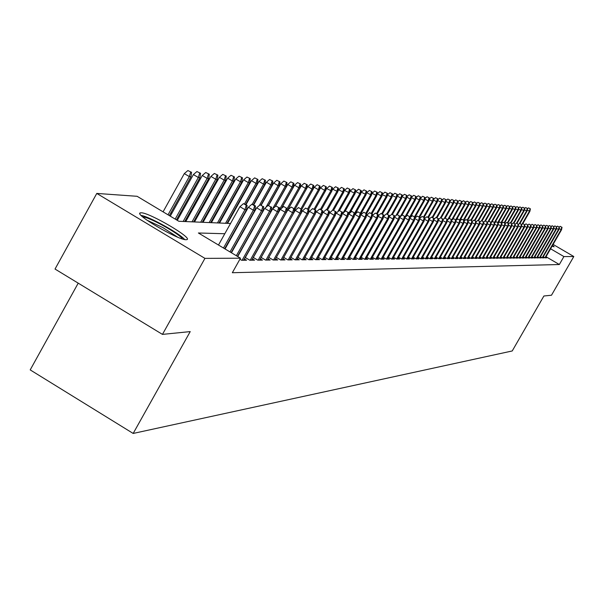 <?xml version="1.0" encoding="UTF-8"?>
<svg xmlns="http://www.w3.org/2000/svg" width="604" height="604" viewBox="0 0 604 604"><rect width="100%" height="100%" fill="white"/><g stroke="black" fill="none" stroke-linecap="round" stroke-linejoin="round"><path stroke-width="0.91" d="M552.592 245.307L554.125 246.817L552.079 246.198M186.115 239.728C178.444 240.294 133.952 214.261 140.226 212.895L141.208 212.782C149.415 212.6 192.819 238.021 186.968 239.599L186.115 239.728M78.218 283.155L30.2 369.897L133.167 433.446L512.23 350.962L543.894 295.998L551.49 295.228L573.8 256.519L563.909 256.572L550.591 248.788M133.167 433.446L190.215 331.596L162.453 334.389L55.024 269.052L96.783 193.423L137.123 196.3L178.829 221.275L230.524 223.495M231.558 216.187L231.007 216.164M223.608 215.771L222.982 215.734M215.485 215.334L214.767 215.296M207.18 214.896L206.372 214.85M198.686 214.443L197.787 214.397M189.996 213.982L188.999 213.929M181.102 213.514L180 213.454M171.997 213.031L170.796 212.963M543.26 256.806L545.065 257.855L546.688 257.84L545.714 257.274M540.497 256.813L542.317 257.878L543.97 257.863L542.981 257.289M537.696 256.821L539.538 257.9L541.214 257.885L540.218 257.304M534.857 256.828L536.722 257.923L538.421 257.908L537.409 257.319M531.981 256.843L533.868 257.946L535.582 257.931L534.57 257.334M529.066 256.851L530.969 257.968L532.713 257.953L531.686 257.357M526.107 256.859L528.032 257.991L529.799 257.976L528.764 257.372M523.109 256.874L525.057 258.014L526.847 257.999L525.805 257.387M520.067 256.881L522.037 258.036L523.857 258.029L522.8 257.41M516.979 256.889L518.979 258.067L520.822 258.051L519.757 257.425M513.853 256.904L515.876 258.089L517.741 258.074L516.669 257.44M510.682 256.911L512.728 258.112L514.623 258.097L513.536 257.463M507.458 256.919L509.534 258.142L511.452 258.127L510.357 257.478M504.197 256.934L506.288 258.165L508.243 258.15L507.134 257.5M500.882 256.942L503.004 258.187L504.982 258.172L503.857 257.515M497.515 256.957L499.667 258.218L501.675 258.202L500.542 257.538M494.102 256.964L496.277 258.248L498.315 258.225L497.168 257.553M490.637 256.972L492.841 258.27L494.91 258.255L493.755 257.576M487.118 256.987L489.353 258.301L491.452 258.286L490.282 257.591M483.547 256.994L485.812 258.331L487.941 258.308L486.756 257.614M479.923 257.01L482.211 258.353L484.378 258.338L483.177 257.636M476.239 257.017L478.564 258.384L480.761 258.369L479.546 257.651M472.494 257.025L474.85 258.414L477.084 258.399L475.861 257.674M468.696 257.04L471.09 258.444L473.355 258.429L472.117 257.697M464.838 257.047L467.262 258.474L469.565 258.459L468.311 257.719M460.92 257.062L463.374 258.504L465.714 258.489L464.446 257.742M456.934 257.07L459.425 258.535L461.796 258.52L460.52 257.765M452.887 257.085L455.408 258.572L457.824 258.55L456.526 257.787M448.772 257.093L451.331 258.603L453.785 258.58L452.471 257.81M444.589 257.1L447.179 258.633L449.678 258.618L448.349 257.832M443.698 258.663L463.736 223.525L462.996 223.48L442.943 258.655L445.503 258.648L444.159 257.855M436.005 257.123L438.678 258.701L441.26 258.678L439.901 257.878M435.091 258.731L455.454 223.004L454.691 222.952L434.306 258.731L436.941 258.716L435.567 257.9M430.682 258.769L451.203 222.733L450.433 222.68L429.882 258.769L432.555 258.754L431.158 257.923M426.197 258.799L446.885 222.461L446.099 222.408L425.382 258.806L428.093 258.784L426.681 257.953M421.63 258.837L442.498 222.181L441.698 222.129L420.799 258.844L423.555 258.822L422.12 257.976M413.249 257.183L416.126 258.882L418.934 258.859L417.485 257.999M408.455 257.191L411.377 258.92L414.238 258.897L412.766 258.029M403.578 257.198L406.545 258.957L409.452 258.935L407.964 258.051M398.61 257.213L401.622 258.995L404.582 258.973L403.072 258.082M393.551 257.221L396.609 259.033L399.629 259.01L398.096 258.104M388.402 257.236L391.513 259.078L394.586 259.056L393.03 258.135M383.155 257.244L386.318 259.116L389.444 259.093L387.874 258.165M377.81 257.259L381.026 259.161L384.212 259.131L382.619 258.187M372.366 257.266L375.635 259.207L378.882 259.176L377.266 258.218M366.817 257.274L370.139 259.244L373.446 259.222L371.807 258.248M361.162 257.289L364.537 259.29L367.911 259.267L366.251 258.278M355.401 257.296L358.836 259.335L362.272 259.312L360.588 258.308M349.52 257.304L353.015 259.38L356.519 259.358L354.812 258.338M343.525 257.319L347.081 259.433L350.66 259.403L348.923 258.369M337.417 257.327L341.034 259.478L344.68 259.448L342.913 258.399M331.173 257.334L334.858 259.524L338.58 259.501L336.79 258.437M324.809 257.349L328.561 259.577L332.359 259.546L330.539 258.467M318.316 257.357L322.136 259.629L326.009 259.599L324.159 258.497M311.687 257.364L315.575 259.682L319.524 259.652L317.651 258.535M304.914 257.372L308.878 259.735L312.91 259.705L311.007 258.565M297.998 257.38L302.038 259.788L306.16 259.758L304.22 258.603M290.939 257.387L295.054 259.841L299.259 259.811L297.296 258.64M283.721 257.395L287.912 259.901L292.215 259.863L290.214 258.671M276.345 257.402L280.618 259.962L285.012 259.924L282.982 258.708M268.81 257.41L273.167 260.014L277.659 259.984L275.59 258.746M261.102 257.417L265.549 260.075L270.139 260.045L268.033 258.784M253.212 257.425L257.757 260.143L262.453 260.105L260.309 258.822M245.148 257.432L249.784 260.203L254.586 260.165L252.412 258.859M239.894 259.229L241.63 260.271L246.545 260.226L244.326 258.905M224.794 233.74L198.384 232.985L240.475 258.195L232.336 272.721L559.334 264.522L546.024 256.73M234.201 247.889L233.801 247.889M225.692 247.814L225.201 247.806M420.792 258.844L417.96 257.168M425.382 258.806L422.589 257.161M429.889 258.769L427.134 257.145M434.321 258.738L431.611 257.138M442.966 258.671L440.331 257.115M162.453 334.389L204.937 258.376L96.783 193.423M553.098 244.424L573.8 256.519M559.334 264.522L563.909 256.572M240.475 258.195L204.937 258.376M241.849 234.231L241.457 234.216M233.423 233.99L232.94 233.974M238.61 223.842L239.093 223.865M247.066 224.205L247.459 224.22M246.273 205.284L247.119 205.345L243.48 203.623L246.273 205.284L244.945 209.686L246.477 209.784L224.68 248.735M223.495 248.025L244.945 209.686L239.916 206.696L218.489 245.028M243.48 203.623L239.916 206.696M246.477 209.784L247.119 205.345M191.551 172.306L187.867 170.555L191.551 172.306L190.94 176.738L189.301 176.572L184.311 173.605L163.072 211.838M190.637 172.208L189.301 176.572L168.04 214.813M190.94 176.738L169.339 215.59M184.311 173.605L187.867 170.555M142.801 216.979L142.891 216.979C148.75 216.768 179.856 234.027 182.476 238.95M184.711 239.546C179.365 233.235 149.347 216.609 141.109 215.401M177.614 237.146L162.861 227.602L146.923 220.15M254.654 205.873L255.484 205.926L251.898 204.227L254.654 205.873L253.348 210.222L254.843 210.313L231.158 252.615M230.003 251.921L253.348 210.222L248.38 207.263L225.05 248.954M251.898 204.227L248.38 207.263M254.843 210.313L255.484 205.926M262.846 206.44L260.113 204.816L262.846 206.44L261.562 210.736L263.012 210.834L237.478 256.398M236.353 255.726L261.562 210.736L256.64 207.814L231.453 252.797M260.113 204.816L256.64 207.814M263.012 210.834L263.654 206.5M270.849 206.998L268.146 205.398L270.849 206.998L269.573 211.249L271 211.332L243.571 260.248M242.091 260.264L269.573 211.249L264.711 208.357L237.712 256.541M268.146 205.398L264.711 208.357M271 211.332L271.634 207.051M278.663 207.542L275.99 205.956L278.663 207.542L277.41 211.74L278.799 211.83L251.664 260.188M250.222 260.196L277.41 211.74L272.6 208.886L245.322 257.531M275.99 205.956L272.6 208.886M278.799 211.83L279.433 207.595M200.536 173.273L196.904 171.551L200.536 173.273L199.924 177.659L198.323 177.493L193.393 174.564L170.268 216.149M199.645 173.174L198.323 177.493L175.175 219.086M199.924 177.659L176.444 219.848M193.393 174.564L196.904 171.551M209.309 174.216L205.73 172.518L209.309 174.216L208.705 178.55L207.142 178.391L202.264 175.492L177.297 220.354M208.44 174.126L207.142 178.391L183.155 221.464M208.705 178.55L184.764 221.532M202.264 175.492L205.73 172.518M217.885 175.137L214.352 173.461L217.885 175.137L217.281 179.426L215.749 179.267L210.924 176.406L185.768 221.57M217.032 175.047L215.749 179.267L192.027 221.842M217.281 179.426L193.597 221.91M210.924 176.406L214.352 173.461M226.258 176.043L222.785 174.382L226.258 176.043L225.662 180.279L224.167 180.128L219.395 177.297L194.503 221.947M225.435 175.953L224.167 180.128L200.694 222.212M225.662 180.279L202.234 222.28M219.395 177.297L222.785 174.382M286.304 208.07L283.661 206.508L286.304 208.07L285.065 212.223L286.424 212.314L259.577 260.128M258.165 260.135L285.065 212.223L280.309 209.399L253.325 257.493M283.661 206.508L280.309 209.399M286.424 212.314L287.059 208.123M234.45 176.927L231.022 175.281L234.45 176.927L233.854 181.109L232.389 180.966L227.67 178.165L203.042 222.317M233.642 176.836L232.389 180.966L209.165 222.574M233.854 181.109L210.668 222.642M227.67 178.165L231.022 175.281M293.771 208.591L291.158 207.044L293.771 208.591L292.555 212.699L293.884 212.782L267.315 260.067M265.934 260.075L292.555 212.699L287.844 209.905L261.147 257.447M291.158 207.044L287.844 209.905M293.884 212.782L294.51 208.644M242.461 177.787L239.071 176.164L242.461 177.787L241.864 181.932L240.437 181.781L235.764 179.011L211.392 222.672M241.668 177.704L240.437 181.781L217.448 222.936M241.864 181.932L218.92 222.997M235.764 179.011L239.071 176.164M301.079 209.097L298.489 207.565L301.079 209.097L299.878 213.159L301.177 213.242L274.888 260.007M273.536 260.014L299.878 213.159L295.22 210.403L293.884 212.767M298.489 207.565L295.22 210.403M301.177 213.242L301.796 209.15M250.29 178.633L246.953 177.032L250.29 178.633L249.701 182.725L248.304 182.582L243.676 179.841L219.554 223.027M249.52 178.55L248.304 182.582L225.556 223.284M249.701 182.725L226.991 223.344M243.676 179.841L246.953 177.032M308.221 209.596L305.662 208.078L308.221 209.596L307.036 213.612L308.304 213.695L282.287 259.947M280.966 259.954L307.036 213.612L302.423 210.887L301.207 213.053M305.662 208.078L302.423 210.887M308.304 213.695L308.931 209.648M257.953 179.463L254.654 177.87L257.953 179.463L257.364 183.51L255.998 183.367L251.423 180.656L227.549 223.367M257.198 179.38L255.998 183.367L244.56 203.82M257.364 183.51L245.639 204.469M251.423 180.656L254.654 177.87M315.212 210.086L312.676 208.584L315.212 210.086L314.042 214.058L315.288 214.133L289.535 259.886M288.236 259.894L314.042 214.058L309.482 211.355L308.365 213.34M312.676 208.584L309.482 211.355M315.288 214.133L315.907 210.132M265.45 180.271L262.196 178.701L265.45 180.271L264.862 184.273L263.525 184.137L258.995 181.457L246.002 204.681M264.711 180.188L263.525 184.137L252.261 204.258M264.862 184.273L253.423 204.703M258.995 181.457L262.196 178.701M322.053 210.562L319.546 209.075L322.053 210.562L320.898 214.488L322.113 214.571L296.624 259.833M295.356 259.841L320.898 214.488L316.383 211.815L315.363 213.62M319.546 209.075L316.383 211.815M322.113 214.571L322.732 210.607M272.789 181.057L269.573 179.509L272.789 181.057L272.2 185.02L270.894 184.884L266.409 182.234L253.733 204.884M272.064 180.981L270.894 184.884L259.373 205.458M272.2 185.02L261.041 204.945M266.409 182.234L269.573 179.509M328.75 211.023L326.266 209.558L328.75 211.023L327.61 214.918L328.803 214.994L303.563 259.773M302.325 259.788L327.61 214.918L323.14 212.268L322.219 213.899M326.266 209.558L323.14 212.268M328.803 214.994L329.414 211.075M279.977 181.834L276.798 180.302L279.977 181.834L279.388 185.753L278.104 185.624L273.672 182.997L261.29 205.096M279.259 181.759L278.104 185.624L265.979 207.263M279.388 185.753L268.372 205.413M273.672 182.997L276.798 180.302M335.311 211.483L332.849 210.026L335.311 211.483L334.178 215.334L335.348 215.401L310.358 259.72M309.142 259.728L334.178 215.334L329.754 212.714L328.931 214.178M332.849 210.026L329.754 212.714M335.348 215.401L335.952 211.528M287.006 182.589L283.872 181.072L287.006 182.589L286.424 186.47L285.171 186.342L280.777 183.744L268.621 205.428M286.311 182.514L285.171 186.342L263.54 224.914M286.424 186.47L275.031 206.787M280.777 183.744L283.872 181.072M341.728 211.928L339.297 210.486L341.728 211.928L340.611 215.741L341.758 215.809L317.009 259.667M315.824 259.675L340.611 215.741L336.232 213.144L335.499 214.45M339.297 210.486L336.232 213.144M341.758 215.809L342.362 211.974M293.899 183.337L290.796 181.834L293.899 183.337L293.317 187.172L292.087 187.044L287.738 184.477L275.401 206.462M293.212 183.261L292.087 187.044L279.025 210.32M293.317 187.172L281.343 208.508M287.738 184.477L290.796 181.834M348.017 212.366L345.609 210.939L348.017 212.366L346.915 216.134L348.04 216.209L323.533 259.614M322.37 259.629L346.915 216.134L342.574 213.574L341.932 214.722M345.609 210.939L342.574 213.574M348.04 216.209L348.636 212.412M300.641 184.061L297.583 182.574L300.641 184.061L300.067 187.859L298.859 187.738L294.556 185.194L281.585 208.297M299.977 183.986L298.859 187.738L286.93 208.992M300.067 187.859L286.462 212.095M294.556 185.194L297.583 182.574M354.178 212.797L351.792 211.385L354.178 212.797L353.091 216.526L354.186 216.594L329.92 259.569M328.78 259.577L353.091 216.526L348.795 213.99L348.229 214.986M351.792 211.385L348.795 213.99M354.186 216.594L354.79 212.834M307.255 184.771L304.227 183.306L307.255 184.771L306.681 188.531L305.503 188.41L301.237 185.896L286.439 212.246M306.598 184.703L305.503 188.41L294.231 208.478M306.681 188.531L294.186 210.766L307.783 186.583L310.743 184.016L313.733 185.473L310.743 184.016M301.237 185.896L304.227 183.306M360.218 213.212L357.855 211.823L360.218 213.212L359.138 216.912L360.218 216.979L336.179 259.516M335.061 259.524L359.138 216.912L354.888 214.397L354.405 215.251M357.855 211.823L354.888 214.397M360.218 216.979L360.815 213.257M313.733 185.473L313.166 189.195L312.004 189.075L300.988 208.674M313.091 185.405L312.004 189.075L307.783 186.583M313.166 189.195L301.743 209.505M366.13 213.627L363.789 212.246L366.13 213.627L365.073 217.281L366.122 217.349L342.309 259.471M341.215 259.478L365.073 217.281L360.852 214.798L360.452 215.507M363.789 212.246L360.852 214.798M366.122 217.349L366.719 213.665M320.09 186.153L317.13 184.718L320.09 186.153L319.516 189.845L318.383 189.724L314.201 187.255L313.189 189.052M319.456 186.085L318.383 189.724L307.617 208.871M319.516 189.845L308.516 209.399M314.201 187.255L317.13 184.718M371.936 214.027L369.61 212.661L371.936 214.027L370.886 217.651L371.921 217.719L348.327 259.418M347.255 259.426L370.886 217.651L366.711 215.19L366.379 215.771M369.61 212.661L366.711 215.19M371.921 217.719L372.509 214.073M326.311 186.825L323.389 185.405L326.311 186.825L325.745 190.479L324.635 190.366L320.49 187.912L319.561 189.565M325.699 186.764L324.635 190.366L314.11 209.067M325.745 190.479L314.986 209.588M320.49 187.912L323.389 185.405M377.621 214.428L375.326 213.069L377.621 214.428L376.586 218.014L377.598 218.074L354.223 259.373M353.174 259.38L376.586 218.014L372.449 215.575L372.192 216.021M375.326 213.069L372.449 215.575M377.598 218.074L378.187 214.465M332.419 187.489L329.527 186.077L332.419 187.489L331.853 191.098L326.658 188.561L325.813 190.064M331.815 187.421L330.766 190.985L320.467 209.271M331.853 191.098L321.336 209.784M326.658 188.561L329.527 186.077M383.2 214.813L380.92 213.469L383.2 214.813L382.173 218.369L383.17 218.429L360.007 259.327M358.972 259.335L382.173 218.369L377.893 216.277M380.92 213.469L378.074 215.953M383.17 218.429L383.751 214.85M338.406 188.131L335.552 186.734L338.406 188.131L337.847 191.71L332.706 189.203L331.936 190.562M337.81 188.071L336.775 191.596L326.643 209.58M337.847 191.71L327.557 209.973M332.706 189.203L335.552 186.734M388.666 215.198L386.417 213.869L388.666 215.198L387.655 218.716L388.629 218.776L365.684 259.282M364.665 259.29L387.655 218.716L383.48 216.526M386.417 213.869L383.593 216.323M388.629 218.776L389.21 215.235M344.28 188.765L341.456 187.383L344.28 188.765L343.721 192.306L338.64 189.822L337.953 191.045M343.699 188.705L342.672 192.2L332.411 210.411M343.721 192.306L333.657 210.169M338.64 189.822L341.456 187.383M394.034 215.568L391.8 214.254L394.034 215.568L393.03 219.056L393.989 219.116L371.249 259.237M370.252 259.244L393.03 219.056L388.961 216.776M391.8 214.254L389.006 216.685M393.989 219.116L394.571 215.605M350.041 189.384L347.255 188.018L350.041 189.384L349.489 192.895L344.461 190.434L343.842 191.528M349.474 189.324L348.455 192.789L337.696 211.876M349.489 192.895L339.554 210.509M344.461 190.434L347.255 188.018M399.304 215.938L397.085 214.631L399.304 215.938L398.308 219.388L399.252 219.448L376.715 259.192M397.085 214.631L394.336 217.032L398.308 219.388L375.733 259.199M399.252 219.448L399.825 215.968M355.703 189.996L352.94 188.637L355.703 189.996L355.144 193.469L350.177 191.038L349.633 192.004M355.137 189.935L354.133 193.371L342.891 213.303M355.144 193.469L344.982 211.483M350.177 191.038L352.94 188.637M404.469 216.292L402.279 215.001L404.469 216.292L403.487 219.713L404.416 219.773L382.075 259.154M399.584 217.417L403.487 219.713L381.116 259.161M402.279 215.001L399.599 217.334M404.416 219.773L404.982 216.33M361.252 190.592L358.519 189.248L361.252 190.592L360.701 194.035L355.779 191.627L355.303 192.465M360.701 190.532L359.705 193.937L348.387 213.99M360.701 194.035L350.056 212.895M355.779 191.627L358.519 189.248M409.542 216.647L407.368 215.364L409.542 216.647L408.576 220.037L409.482 220.09L387.338 259.108M404.74 217.78L408.576 220.037L386.394 259.116M407.368 215.364L404.763 217.636M409.482 220.09L410.048 216.685M414.525 216.995L412.366 215.726L414.525 216.995L413.566 220.354L414.457 220.407L392.502 259.071M409.806 218.142L413.566 220.354L391.581 259.078M412.366 215.726L409.837 217.931M414.457 220.407L415.016 217.025M419.418 217.334L417.281 216.073L419.418 217.334L418.466 220.664L419.335 220.717L397.575 259.025M414.774 218.489L418.466 220.664L396.669 259.033M417.281 216.073L414.82 218.218M419.335 220.717L419.901 217.364M366.696 191.181L363.993 189.852L366.696 191.181L366.152 194.594L361.283 192.2L360.875 192.925M366.16 191.121L365.178 194.496L354.774 212.91M366.152 194.594L355.046 214.261M361.283 192.2L363.993 189.852M372.049 191.755L369.376 190.441L372.049 191.755L371.505 195.137L366.688 192.767L366.349 193.378M371.52 191.702L370.546 195.039L360.392 213.008M371.505 195.137L360.633 214.375M366.688 192.767L369.376 190.441M377.304 192.321L374.654 191.015L377.304 192.321L376.76 195.673L371.996 193.325L371.717 193.824M376.783 192.268L375.824 195.575L365.873 213.167M376.76 195.673L366.62 213.612M371.996 193.325L374.654 191.015M424.219 217.667L422.098 216.421L424.219 217.667L423.276 220.966L424.136 221.019L402.558 258.988M419.652 218.837L423.276 220.966L401.668 258.995M422.098 216.421L419.712 218.505M424.136 221.019L424.695 217.697M382.46 192.88L379.841 191.589L382.46 192.88L381.924 196.202L377.206 193.876L376.987 194.262M381.947 192.827L381.003 196.104L371.256 213.333M381.924 196.202L371.988 213.763M377.206 193.876L379.841 191.589M428.938 217.999L426.832 216.761L428.938 217.999L428.002 221.268L428.848 221.321L407.451 258.95M424.446 219.177L428.002 221.268L406.583 258.957M426.832 216.761L424.514 218.791M428.848 221.321L429.406 218.029M387.526 193.423L384.937 192.148L387.526 193.423L386.99 196.715L382.166 194.699M387.028 193.371L386.084 196.625L376.541 213.499M386.99 196.715L377.258 213.922M382.324 194.412L384.937 192.148M433.574 218.316L431.49 217.093L433.574 218.316L432.653 221.562L433.476 221.608L412.26 258.912M429.157 219.501L432.653 221.562L411.407 258.92M431.49 217.093L429.225 219.063M433.476 221.608L434.027 218.346M392.509 193.959L389.942 192.691L392.509 193.959L391.973 197.221L387.255 195.122M392.019 193.907L391.082 197.131L381.728 213.657M391.973 197.221L382.438 214.08M387.36 194.941L389.942 192.691M438.126 218.633L436.058 217.417L438.126 218.633L437.213 221.849L438.028 221.902L416.986 258.874M433.778 219.833L437.213 221.849L416.141 258.882M436.058 217.417L433.861 219.343M438.028 221.902L438.572 218.663M397.402 194.488L394.865 193.235L397.402 194.488L396.873 197.719L392.253 195.545M396.919 194.435L395.998 197.636L386.786 213.892M396.873 197.719L387.519 214.231M392.298 195.462L394.865 193.235M442.596 218.942L440.55 217.742L442.596 218.942L441.698 222.129L438.323 220.15M440.55 217.742L438.413 219.607M442.498 222.181L443.042 218.98M402.211 195.009L399.697 193.763L402.211 195.009L401.683 198.21L400.822 198.127L391.573 214.45M401.736 194.956L400.822 198.127L397.16 195.975L399.697 193.763M401.683 198.21L392.509 214.397M446.998 219.252L444.967 218.059L446.998 219.252L446.099 222.408L442.785 220.46M444.967 218.059L442.891 219.871M446.885 222.461L447.436 219.282M406.937 195.515L404.446 194.284L406.937 195.515L406.409 198.693L405.563 198.61L395.892 215.666M406.469 195.469L405.563 198.61L401.962 196.496M406.409 198.693L397.364 214.647M401.977 196.436L404.446 194.284M451.316 219.554L449.308 218.369L451.316 219.554L450.433 222.68L447.179 220.77M449.308 218.369L447.285 220.135M451.203 222.733L451.747 219.584M411.581 196.021L409.119 194.79L411.581 196.021L411.06 199.169L410.229 199.086L400.15 216.851M411.12 195.968L410.229 199.086L406.688 197.01M411.06 199.169L401.886 215.341M406.711 196.889L409.119 194.79M455.567 219.848L453.574 218.678L455.567 219.848L454.691 222.952L451.49 221.072M453.574 218.678L451.611 220.392M455.454 223.004L455.99 219.879M416.148 196.511L413.71 195.296L416.148 196.511L415.627 199.637L414.812 199.547L404.854 217.108M415.695 196.459L414.812 199.547L411.332 197.508M415.627 199.637L406.054 216.511M411.362 197.342L413.71 195.296M459.75 220.135L457.764 218.973L459.75 220.135L458.881 223.216L459.629 223.261L439.433 258.693M455.733 221.374L458.881 223.216L438.663 258.693M457.764 218.973L455.861 220.641M459.629 223.261L460.165 220.166M420.641 196.995L418.225 195.787L420.641 196.995L420.127 200.09L419.319 200.007L409.905 216.602M420.195 196.949L419.319 200.007L415.899 198.006M420.127 200.09L410.161 217.651M415.937 197.78L418.225 195.787M463.857 220.422L461.894 219.275L463.857 220.422L462.996 223.48L459.901 221.66M461.894 219.275L460.037 220.89M463.736 223.525L464.265 220.452M425.057 197.47L422.664 196.277L425.057 197.47L424.544 200.543L423.751 200.46L414.518 216.73M424.62 197.425L423.751 200.46L420.392 198.489M424.544 200.543L414.948 217.44M420.437 198.218L422.664 196.277M467.904 220.709L465.948 219.562L467.904 220.709L467.051 223.737L467.768 223.782L447.896 258.625M464.008 221.947L467.051 223.737L447.156 258.618M465.948 219.562L464.144 221.139M467.768 223.782L468.304 220.732M429.406 197.938L427.036 196.753L429.406 197.938L428.893 200.981L428.115 200.906L419.048 216.866M428.976 197.893L428.115 200.906L424.808 198.965M428.893 200.981L419.667 217.229M424.861 198.648L427.036 196.753M471.875 220.981L469.942 219.848L471.875 220.981L471.029 223.986L471.747 224.031L452.019 258.595M468.04 222.234L471.029 223.986L451.294 258.58M469.942 219.848L468.191 221.381M471.747 224.031L472.268 221.011M433.68 198.399L431.331 197.229L433.68 198.399L433.166 201.419L432.404 201.343L423.51 217.002M433.257 198.354L432.404 201.343L429.15 199.433M433.166 201.419L424.114 217.357M429.218 199.071L431.331 197.229M475.786 221.253L473.868 220.128L475.786 221.253L474.955 224.235L475.65 224.28L456.08 258.565M472.011 222.506L474.955 224.235L455.371 258.55M473.868 220.128L472.162 221.623M475.65 224.28L476.179 221.283M437.885 198.852L435.559 197.689L437.885 198.852L437.379 201.849L436.624 201.774L427.889 217.138M437.47 198.807L436.624 201.774L433.423 199.901M437.379 201.849L428.485 217.493M433.498 199.486L435.559 197.689M479.636 221.525L477.734 220.407L479.636 221.525L478.806 224.477L479.501 224.522L460.074 258.535M475.914 222.778L478.806 224.477L459.38 258.512M477.734 220.407L476.073 221.857M479.501 224.522L480.021 221.547M442.022 199.297L439.72 198.142L442.022 199.297L441.516 202.272L440.777 202.197L432.2 217.274M441.615 199.252L440.777 202.197L437.628 200.354M441.516 202.272L432.789 217.621M437.711 199.894L439.72 198.142M483.426 221.789L481.531 220.679L483.426 221.789L482.604 224.718L483.283 224.763L464.008 258.497M479.757 223.05L482.604 224.718L463.321 258.474M490.365 204.507L488.304 203.465L490.365 204.507L489.889 207.202L489.278 207.134L481.547 220.679L479.923 222.091M483.283 224.763L483.804 221.811M446.099 199.735L443.812 198.595L446.099 199.735L445.593 202.687L444.861 202.612L436.428 217.448M445.692 199.697L444.861 202.612L441.766 200.8M445.593 202.687L437.024 217.757M441.856 200.302L443.812 198.595M487.156 222.046L485.276 220.943L487.156 222.046L486.341 224.952L487.005 224.998L467.881 258.467M483.54 223.314L486.341 224.952L467.209 258.444M485.276 220.943L483.713 222.317M487.005 224.998L487.519 222.068M450.101 200.173L447.836 199.033L450.101 200.173L449.603 203.095L448.885 203.019L440.475 217.81M449.708 200.128L448.885 203.019L445.843 201.238M449.603 203.095L441.184 217.885M445.933 200.702L447.836 199.033M490.818 222.302L488.961 221.207L490.818 222.302L490.018 225.186L490.674 225.232L471.694 258.437M487.254 223.571L490.018 225.186L471.029 258.414M488.961 221.207L487.436 222.544M490.674 225.232L491.188 222.325M454.049 200.596L451.807 199.471L454.049 200.596L453.551 203.495L452.841 203.427L444.076 218.837M453.657 200.551L452.841 203.427L449.844 201.668M453.551 203.495L445.254 218.082M449.95 201.094L451.807 199.471M494.434 222.551L492.585 221.472L494.434 222.551L493.634 225.413L494.283 225.458L475.439 258.406M490.916 223.827L493.634 225.413L474.789 258.376M492.585 221.472L491.105 222.763M494.283 225.458L494.789 222.574M457.938 201.011L455.71 199.894L457.938 201.011L457.439 203.895L456.745 203.82L447.624 219.841M457.545 200.973L456.745 203.82L453.793 202.098M457.439 203.895L449.089 218.557M453.898 201.479L455.71 199.894M497.99 222.801L496.156 221.728L497.99 222.801L497.198 225.639L497.832 225.685L479.131 258.384M494.525 224.076L497.198 225.639L478.496 258.346M496.156 221.728L494.721 222.982M497.832 225.685L498.345 222.823M461.758 201.426L459.553 200.317L461.758 201.426L461.267 204.28L460.58 204.212L451.716 219.781M461.381 201.381L460.58 204.212L457.673 202.514M461.267 204.28L452.57 219.554M457.787 201.857L459.553 200.317M501.494 223.042L499.667 221.978L501.494 223.042L500.708 225.866L501.335 225.904L482.77 258.353M498.074 224.326L500.708 225.866L482.143 258.316M499.667 221.978L498.277 223.201M501.335 225.904L501.841 223.065M465.525 201.834L463.336 200.732L465.525 201.834L465.035 204.665L464.363 204.597L455.741 219.728M465.148 201.789L464.363 204.597L461.501 202.929M465.035 204.665L456.005 220.52M461.622 202.234L463.336 200.732M504.944 223.284L503.132 222.227L504.944 223.284L504.166 226.085L504.778 226.123L486.356 258.323M501.569 224.567L504.166 226.085L485.737 258.286M503.132 222.227L501.781 223.412M504.778 226.123L505.284 223.306M469.233 202.234L467.066 201.14L469.233 202.234L468.749 205.043L468.085 204.975L459.606 219.841M468.87 202.189L468.085 204.975L465.269 203.329M468.749 205.043L460.135 220.15M465.39 202.604L467.066 201.14M508.334 223.518L506.545 222.468L508.334 223.518L507.564 226.296L508.175 226.334L489.882 258.293M505.012 224.801L507.564 226.296L489.278 258.255M506.545 222.468L505.223 223.623M508.175 226.334L508.674 223.54M472.887 202.627L470.743 201.54L472.887 202.627L472.404 205.42L471.747 205.352L463.419 219.954M472.524 202.589L471.747 205.352L468.976 203.729M472.404 205.42L463.94 220.264M469.104 202.974L470.743 201.54M511.686 223.752L509.904 222.71L511.686 223.752L510.916 226.508L511.52 226.545L493.355 258.27M508.402 225.043L510.916 226.508L492.758 258.225M509.904 222.71L508.621 223.835M511.52 226.545L512.018 223.774M476.488 203.012L474.359 201.94L476.488 203.012L476.005 205.783L475.356 205.722L467.171 220.075M476.133 202.974L475.356 205.722L472.63 204.122M476.005 205.783L467.685 220.369M472.766 203.329L474.359 201.94M514.978 223.978L513.211 222.944L514.978 223.978L514.223 226.719L514.812 226.757L496.775 258.24M511.747 225.269L514.223 226.719L496.194 258.195M513.211 222.944L511.966 224.039M514.812 226.757L515.303 224.001M480.037 203.397L477.923 202.332L480.037 203.397L479.553 206.145L478.919 206.085L470.871 220.188M479.682 203.359L478.919 206.085L476.224 204.507M479.553 206.145L471.369 220.483M476.367 203.684L477.923 202.332M518.224 224.205L516.473 223.178L518.224 224.205L517.477 226.923L518.058 226.961L500.15 258.21M515.038 225.496L517.477 226.923L499.576 258.165M516.473 223.178L515.265 224.243M518.058 226.961L518.549 224.227M483.525 203.774L481.433 202.71L483.525 203.774L483.049 206.5L482.422 206.44L474.51 220.301M483.177 203.737L482.422 206.44L479.772 204.892M483.049 206.5L475.008 220.596M479.923 204.039L481.433 202.71M521.426 224.431L519.682 223.412L521.426 224.431L520.678 227.127L521.252 227.164L503.472 258.187M518.277 225.722L520.678 227.127L502.913 258.135M519.682 223.412L518.511 224.439M521.252 227.164L521.743 224.454M486.967 204.144L484.891 203.095L486.967 204.144L486.492 206.855L485.873 206.787L478.089 220.43M486.628 204.107L485.873 206.787L483.268 205.262M486.492 206.855L478.579 220.709M483.419 204.379L484.891 203.095M524.582 224.65L522.845 223.639L524.582 224.65L523.842 227.323L524.4 227.361L506.748 258.165M521.471 225.941L523.842 227.323L506.197 258.112M530.38 208.818L528.515 207.874L530.38 208.818L529.927 211.279L522.845 223.639L521.713 224.635M524.4 227.361L524.891 224.673M490.025 204.469L489.278 207.134L486.703 205.632M489.889 207.202L482.105 220.822M486.869 204.718L488.304 203.465M527.685 224.862L525.963 223.857L527.685 224.862L526.952 227.519L527.511 227.557L509.98 258.135M524.619 226.16L526.952 227.519L509.436 258.082M525.963 223.857L524.861 224.831M527.511 227.557L527.994 224.884M493.702 204.869L491.664 203.835L493.702 204.869L493.234 207.542L492.637 207.482L484.612 221.532M493.37 204.832L492.637 207.482L490.101 206.002M493.234 207.542L485.563 220.966M490.267 205.058L491.664 203.835M530.75 225.081L529.044 224.084L530.75 225.081L530.025 227.716L530.569 227.753L513.158 258.112M527.722 226.372L530.025 227.716L512.622 258.051M529.044 224.084L527.971 225.02M530.569 227.753L531.052 225.096M497.001 205.224L494.978 204.197L497.001 205.224L496.533 207.874L495.944 207.814L487.617 222.385M496.677 205.186L495.944 207.814L493.445 206.357M496.533 207.874L488.87 221.291M493.611 205.39L494.978 204.197M533.77 225.284L532.071 224.295L533.77 225.284L533.045 227.904L533.589 227.942L516.299 258.082M530.78 226.583L533.045 227.904L515.771 258.029M532.071 224.295L531.037 225.209M533.589 227.942L534.072 225.307M500.248 205.571L498.24 204.552L500.248 205.571L499.78 208.206L499.198 208.146L491.12 222.287M499.931 205.541L499.198 208.146L496.737 206.711M499.78 208.206L491.822 222.144M496.911 205.715L498.24 204.552M536.745 225.496L535.061 224.514L536.745 225.496L536.027 228.093L536.563 228.131L519.387 258.059M533.8 226.794L536.027 228.093L518.874 257.999M535.061 224.514L534.049 225.398M536.563 228.131L537.039 225.518M503.457 205.919L501.463 204.907L503.457 205.919L502.989 208.531L502.415 208.478L494.465 222.385M503.14 205.888L502.415 208.478L499.984 207.059M502.989 208.531L494.736 222.967M500.165 206.039L501.463 204.907M539.682 225.7L538.005 224.726L539.682 225.7L538.972 228.282L539.493 228.312L522.437 258.036M536.767 226.998L538.972 228.282L521.931 257.976M538.005 224.726L537.031 225.586M539.493 228.312L539.976 225.722M506.613 206.258L504.634 205.254L506.613 206.258L506.152 208.856L505.586 208.795L497.756 222.483M506.295 206.228L505.586 208.795L503.192 207.398M506.152 208.856L498.209 222.748M503.374 206.357L504.634 205.254M542.573 225.904L540.912 224.93L542.573 225.904L541.871 228.463L542.392 228.501L525.45 258.014M539.704 227.202L541.871 228.463L524.944 257.953M540.912 224.93L539.961 225.768M542.392 228.501L542.86 225.919L543.781 225.133L545.714 226.123L543.781 225.133M509.731 206.598L507.768 205.602L509.731 206.598L509.263 209.173L508.711 209.12L501.01 222.582M509.421 206.56L508.711 209.12L506.348 207.738M509.263 209.173L501.448 222.838M506.537 206.674L507.768 205.602M545.427 226.1L544.732 228.644L545.238 228.682L528.409 257.991M542.588 227.398L544.732 228.644L527.919 257.923M545.238 228.682L545.714 226.123L546.605 225.337L548.523 226.311L546.605 225.337M512.796 206.93L510.848 205.934L512.796 206.93L512.343 209.49L511.792 209.429L504.212 222.68M512.494 206.893L511.792 209.429L509.466 208.07M512.343 209.49L504.65 222.936M509.655 206.983L510.848 205.934M548.243 226.296L547.549 228.825L548.054 228.856L531.339 257.968M545.442 227.595L547.549 228.825L530.856 257.9M548.054 228.856L548.523 226.311L549.391 225.541L551.293 226.508L549.391 225.541M515.831 207.255L513.898 206.274L515.831 207.255L515.371 209.799L514.827 209.739L507.368 222.778M515.529 207.225L514.827 209.739L512.532 208.403M515.371 209.799L507.798 223.027M512.736 207.285L513.898 206.274M551.022 226.485L550.335 228.999L550.833 229.029L534.223 257.946M548.251 227.791L550.335 228.999L533.747 257.878M550.833 229.029L551.293 226.508M518.821 207.572L516.903 206.598L518.821 207.572L518.36 210.101L517.824 210.049L510.478 222.876M518.519 207.542L517.824 210.049L515.567 208.727M518.36 210.101L510.909 223.125M515.771 207.587L516.903 206.598M553.762 226.681L552.139 225.737L553.762 226.681L553.075 229.173L553.566 229.203L537.069 257.923M551.022 227.98L553.075 229.173L536.601 257.855M552.139 225.737L551.278 226.5M553.566 229.203L554.034 226.696L554.857 225.934L556.729 226.885L554.857 225.934M521.765 207.897L519.863 206.923L521.765 207.897L521.312 210.403L520.784 210.351L513.551 222.982M521.471 207.859L520.784 210.351L518.549 209.044M521.312 210.403L513.974 223.223M518.76 207.889L519.863 206.923M556.465 226.87L555.786 229.346L556.269 229.377L539.878 257.9M553.762 228.169L555.786 229.346L539.417 257.825M556.269 229.377L556.729 226.885M524.672 208.206L522.785 207.24L524.672 208.206L524.227 210.698L523.706 210.645L516.518 223.186M524.385 208.176L523.706 210.645L521.501 209.362M524.227 210.698L516.994 223.321M521.713 208.184L522.785 207.24M559.13 227.051L557.53 226.123L559.13 227.051L558.458 229.512L558.934 229.543L542.649 257.878M556.458 228.35L558.458 229.512L542.196 257.802M557.53 226.123L556.692 226.862M558.934 229.543L559.395 227.074M527.541 208.516L525.669 207.557L527.541 208.516L527.096 210.992L526.582 210.939L519.191 223.842M527.262 208.486L526.582 210.939L524.408 209.671M527.096 210.992L519.969 223.435M524.627 208.478L525.669 207.557M561.758 227.232L560.172 226.311L561.758 227.232L561.093 229.679L561.561 229.709L545.382 257.855M559.123 228.531L561.093 229.679L544.936 257.78M560.172 226.311L559.342 227.044M561.561 229.709L562.022 227.255M529.927 211.279L529.421 211.226L521.765 224.582M530.093 208.788L529.421 211.226L527.277 209.981M527.503 208.765L528.515 207.874M140.226 212.895L139.864 213.537"/></g></svg>
